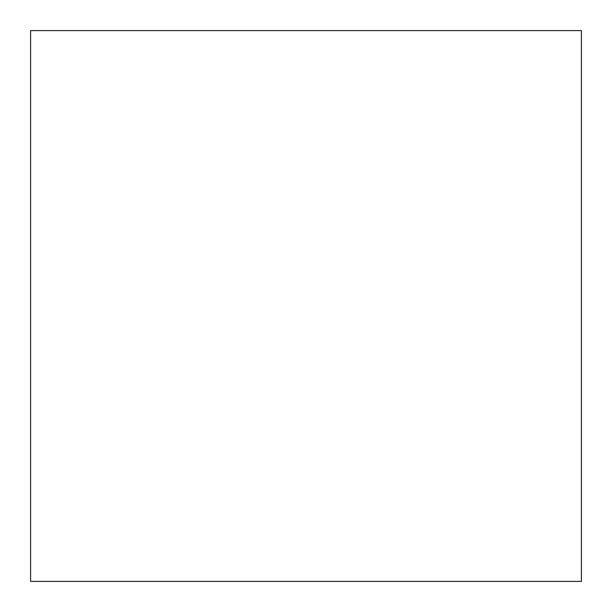 <?xml version="1.0" encoding="UTF-8"?>
<svg xmlns="http://www.w3.org/2000/svg" width="612" height="612" viewBox="0 0 612 612"><rect width="100%" height="100%" fill="white"/><g stroke="black" fill="none" stroke-linecap="round" stroke-linejoin="round"><path stroke-width="0.92" d="M581.4 581.4L581.4 30.6L581.4 581.4L30.6 581.4L30.6 30.6L581.4 30.6"/></g></svg>
